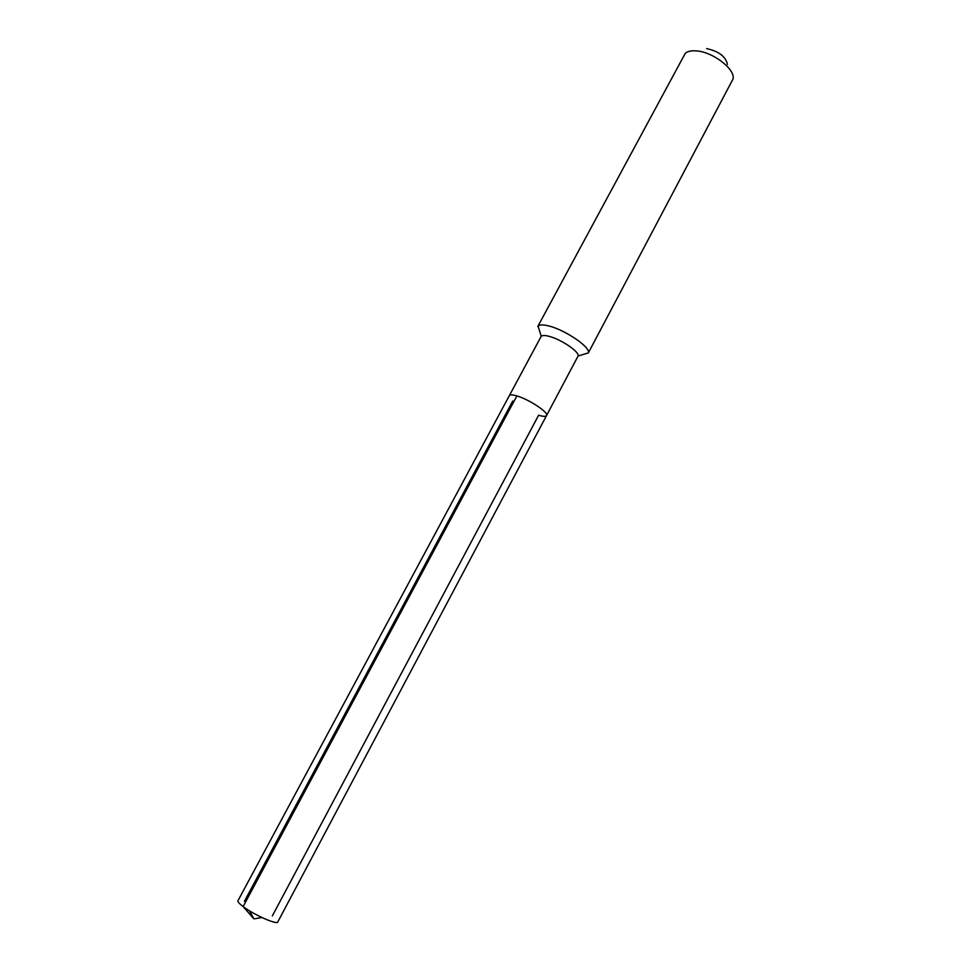 <?xml version="1.0" encoding="UTF-8"?>
<svg xmlns="http://www.w3.org/2000/svg" width="971" height="971" viewBox="0 0 971 971"><rect width="100%" height="100%" fill="white"/><g stroke="black" fill="none" stroke-linecap="round" stroke-linejoin="round"><path stroke-width="1.46" d="M546.527 415.576L277.767 921.965C277.172 925.12 253.88 914.803 243.126 906.562L253.856 918.857L243.126 906.562C239.279 903.661 237.567 901.707 237.98 900.712L541.211 336.306C542.291 335.262 544.84 335.25 548.87 336.269C560.886 339.158 579.833 351.988 578.097 356.005L546.527 415.576C549.076 412.651 529.195 399.433 516.875 395.937C512.518 394.651 509.981 394.566 509.265 395.67C509.981 394.566 512.518 394.651 516.875 395.937L243.126 906.562L516.875 395.937C529.195 399.433 549.076 412.651 546.527 415.576C545.763 416.717 543.129 416.595 538.626 415.224L272.341 915.92M578.097 356.005L588.341 352.91C590.914 347.412 564.976 329.715 548.506 325.892C543.007 324.52 539.524 324.581 538.08 326.062L540.01 332.398M588.341 352.91L733.093 78.882C735.411 69.147 712.58 51.694 696.171 50.88C691.218 50.516 687.577 51.342 685.259 53.344L537.8 326.462M706.633 48.599C718.819 51.293 725.75 56.573 727.437 64.438M249.547 910.859L253.856 918.857L262 917.559M244.413 901.306L512.724 401.023M541.211 336.306L538.08 326.062"/></g></svg>
